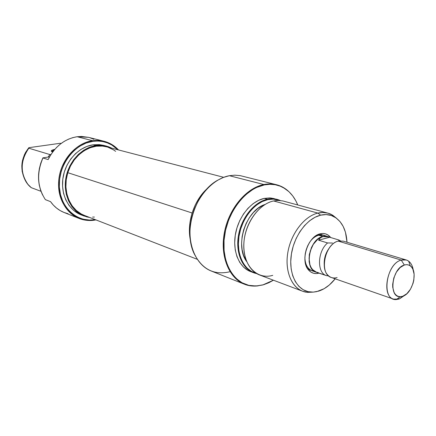 <?xml version="1.0" encoding="UTF-8"?>
<svg xmlns="http://www.w3.org/2000/svg" width="436" height="436" viewBox="0 0 436 436"><rect width="100%" height="100%" fill="white"/><g stroke="black" fill="none" stroke-linecap="round" stroke-linejoin="round"><path stroke-width="0.65" d="M51.971 151.69L51.944 151.183L54.108 150.18L51.851 151.63M52.718 151.951L51.317 151.188C51.077 150.534 52.238 149.93 54.8 149.363L52.494 150.017L51.312 150.823L51.78 151.597L52.718 151.951M104.051 141.269C109.659 142.73 114.483 145.619 118.521 149.946C111.48 142.594 102.841 139.509 92.606 140.692L98.411 140.425L104.051 141.269L88.41 137.324L77.118 136.73L92.606 140.692L92.912 141.308L86.132 143.052L79.619 146.294L73.646 150.921L68.457 156.764L64.288 163.582L61.313 171.097L59.65 179L59.372 186.951L60.49 194.625L62.931 201.705L66.594 207.918L71.308 213.013L76.872 216.812L83.053 219.194L89.609 220.076L95.282 219.651C77.352 222.943 60.119 207.759 59.345 186.357C58.31 165.004 74.458 143.678 92.912 141.308L92.606 140.692C73.733 143.095 57.279 165.081 58.609 186.87C59.656 208.702 77.63 223.81 95.909 219.891C90.099 221.03 84.497 220.551 79.096 218.452C64.888 212.915 56.048 194.996 59.214 176.651C62.283 158.295 76.9 142.817 92.606 140.692L77.118 136.73C64.501 138.888 54.843 146.507 48.145 159.587L42.951 157.963C36.482 173.234 37.294 187.126 45.377 199.644L50.532 201.639C54.162 206.691 58.686 210.31 64.103 212.49L79.096 218.452M106.526 146.12L103.621 145.368L93.064 144.817L95.947 145.575L106.526 146.12L112.096 148.273L108.09 146.578L102.138 145.373L95.947 145.575L93.064 144.817L86.889 146.42L80.96 149.39L75.526 153.614L70.817 158.933L67.024 165.14L64.315 171.98L62.806 179.163L62.55 186.401L63.552 193.388L65.765 199.841L69.09 205.503L73.373 210.163L78.436 213.64L82.557 215.384M28.869 147.679C21.315 157.565 19.871 167.964 24.541 178.869L22.176 171.517L21.816 165.931L22.051 163.097L22.552 160.285L24.362 154.862L25.637 152.306L28.869 147.679L59.999 143.313L28.869 147.679L28.814 148.207C19.037 159.914 20.388 179.479 31.272 187.671L27.909 184.335C20.007 172.798 20.307 160.753 28.814 148.207L28.869 147.679M42.897 157.854C37.164 170.852 37.082 183.267 42.646 195.088L40.641 190.33L39.262 185.153L38.581 179.725L38.608 174.16L39.349 168.585L40.788 163.108L42.897 157.854L49.546 156.862L42.897 157.854M68.06 213.744L64.01 212.452L60.173 210.572L56.604 208.114L53.372 205.127L50.532 201.639L45.377 199.644C37.294 187.126 36.482 173.234 42.951 157.963L48.145 159.587L50.576 155.112L53.459 150.981L56.756 147.264L60.397 144.027L64.326 141.319L68.468 139.182L72.758 137.645L77.118 136.73L81.478 136.446L88.47 137.34M49.884 154.562L28.814 148.207L49.884 154.562L48.096 157.08L49.884 154.562L50.985 154.458L49.884 154.562M31.272 187.671L40.995 191.317L31.272 187.671M103.73 145.395L99.245 144.621L93.064 144.817C78.9 146.779 65.782 160.786 63.073 177.321C60.272 193.846 68.288 209.961 81.145 214.883L83.805 215.918M92.912 141.308L97.887 141.013L102.749 141.542L107.403 142.877L111.758 144.975L117.873 149.777C110.989 142.981 102.673 140.158 92.912 141.308M89.718 217.488L83.941 215.973C71.057 211.046 63.029 194.859 65.847 178.253C68.577 161.636 81.745 147.559 95.947 145.575L89.751 147.188L83.805 150.175L78.355 154.42L73.63 159.772L69.82 166.012L67.1 172.885L65.58 180.106L65.318 187.376L66.321 194.396L68.534 200.876L71.864 206.56L76.153 211.237L81.227 214.73L86.873 216.915L89.718 217.488M59.999 143.313L61.22 143.4L59.999 143.313M89.925 137.754L93.876 139.313M223.701 177.316L106.4 146.79C91.506 142.458 73.15 154.399 67.793 172.683L192.102 212.986L67.793 172.683L70.518 165.963L74.305 159.887L78.987 154.687L84.366 150.584L90.219 147.722L96.302 146.207L102.373 146.082L106.52 146.823M94.394 217.074L92.628 217.068M84.366 215.406L81.249 213.962L76.305 210.468L72.142 205.825L68.937 200.195L66.828 193.797L65.907 186.891L66.234 179.757L67.793 172.683C61.961 190.45 69.902 210.223 84.235 215.351L197.203 259.278M108.193 147.33L113.545 149.88L115.649 151.346M325.654 236.143L322.389 234.988L318.711 235.233L320.204 233.821C324.466 232.868 327.959 234.105 330.69 237.538L328.09 235.069L325.648 233.898L322.956 233.483L320.122 233.843L317.25 234.966L314.46 236.824L311.86 239.337L309.549 242.416L307.631 245.937L306.176 249.763L305.244 253.736L304.878 257.698L305.086 261.491L305.854 264.963L307.151 267.982L308.928 270.429L311.108 272.217L313.598 273.274L316.307 273.574L319.125 273.11C314.928 274.26 311.391 273.214 308.519 269.966C299.903 260.93 307.843 236.219 320.122 233.843L318.711 235.233C315.495 236.121 312.596 238.285 310.007 241.729C312.596 238.285 315.495 236.121 318.711 235.233L317.463 234.857L318.711 235.233L323.681 235.266M312.181 270.827C307.598 268.952 305.167 264.538 304.878 257.589C304.966 261.927 306.067 265.399 308.187 268.004C309.865 269.971 311.904 271.061 314.296 271.268M229.63 271.808C213.82 275.41 201.912 269.203 193.911 253.18C183.12 230.322 195.333 192.549 217.46 180.335L223.385 177.436L229.396 175.703L263.878 184.532C245.027 188.123 226.687 211.607 223.701 237.004C220.54 262.418 233.14 283.831 250.869 285.869L258.243 285.836C253.403 286.463 248.787 285.918 244.389 284.196C228.867 278.195 219.864 255.932 224.447 232.241C228.927 208.544 246.291 187.938 263.878 184.532C268.282 183.654 272.5 183.725 276.544 184.739C281.116 185.916 285.182 188.178 288.741 191.524L282.773 187.175C277.04 184.09 270.745 183.207 263.878 184.532L229.396 175.703C212.087 178.831 195.219 198.38 191.044 221.003C186.761 243.62 195.829 265.044 211.182 270.99L244.389 284.196M267.361 199.247L267.84 199.628C272.048 198.74 276.004 199.023 279.716 200.473L273.399 199.138L267.84 199.628L267.361 199.247L268.821 198.98L273.83 198.811L277.252 199.416L280.299 200.522C276.304 198.702 271.993 198.276 267.361 199.247L264.249 198.391L267.361 199.247C253.774 202.059 240.688 218.774 238.209 237.015C235.614 255.267 244.024 271.247 256.673 273.595L253.556 272.713C242.018 268.467 235.326 252.144 238.579 234.721C241.757 217.302 254.379 201.955 267.361 199.247M273.421 280.206L262.674 284.997L256.548 285.983L251.392 285.809C233.745 283.776 221.215 262.456 224.366 237.157C227.341 211.874 245.593 188.488 264.358 184.902L263.878 184.532L264.358 184.902L269.857 184.297L275.176 184.722L280.223 186.156L284.888 188.554L289.095 191.851L292.763 195.977L295.837 200.833L297.744 204.969C294.523 196.996 289.662 191.181 283.166 187.529C277.46 184.461 271.187 183.583 264.358 184.902L256.635 187.469L252.826 189.48L245.512 194.892L238.863 201.972L233.167 210.441L228.682 219.951L225.597 230.099L224.044 240.443L224.088 250.547L225.701 259.981L228.813 268.363L233.255 275.367L235.914 278.266L241.969 282.741L248.776 285.34L256.063 286.005L263.546 284.752L268.892 282.713L273.421 280.206M317.882 213.095L320.596 215.177C325.327 214.071 329.687 214.507 333.682 216.49C341.829 221.09 346.277 229.674 347.007 242.247L345.454 232.257L343.176 226.409L339.976 221.543L335.965 217.853L331.278 215.493L326.09 214.583L320.596 215.177L317.882 213.095L323.016 212.479L327.91 213.139L332.652 215.161L336.799 218.469L331.409 214.479C327.283 212.425 322.776 211.961 317.882 213.095L273.579 200.947L317.882 213.095C303.963 216.283 290.3 234.475 287.591 254.019C284.763 273.574 293.324 290.283 306.279 292.207L312.983 292.125L307.685 292.376L302.655 291.243C291.019 286.97 284.463 269.775 288.06 251.218C291.57 232.655 304.671 216.152 317.882 213.095M335.18 278.827C330.254 285.03 324.755 289.128 318.672 291.123L313.233 292.115L307.98 291.64L303.118 289.689L298.84 286.316L295.33 281.634L292.736 275.803L291.177 269.045L290.736 261.638L291.433 253.872L293.243 246.078L296.104 238.585L299.881 231.69L304.426 225.695L309.538 220.829L314.999 217.281L320.596 215.177C307.129 218.3 293.913 235.941 291.275 254.88C288.523 273.824 296.774 290.033 309.298 291.902L313.255 292.115L316.629 291.662L324.09 288.719L329.294 285.013L335.18 278.827M276.544 184.739L240.176 175.632L234.868 175.168L229.396 175.703M277.138 199.661L275.672 199.061M277.252 199.416L270.707 197.966L264.249 198.391C251.283 201.083 238.688 216.36 235.533 233.707C232.301 251.054 238.999 267.323 250.531 271.568L252.068 272.075M327.91 213.139L282.817 200.936L277.928 200.429L273.579 200.947C260.565 203.705 247.877 219.188 244.661 236.748C241.364 254.308 248.046 270.74 259.6 274.991L302.655 291.243M265.121 204.44C245.937 210.163 234.459 245.664 246.662 261.535L243.588 255.447L242.1 249.605L241.599 243.223L242.116 236.563L243.637 229.892L246.095 223.494L249.392 217.624L253.392 212.528L257.921 208.408L262.788 205.416L265.126 204.44M256.172 273.296L251.381 271.361L246.994 268.026L243.364 263.431L240.645 257.747L238.961 251.191L238.388 244.024L238.966 236.541L240.672 229.042L243.441 221.848L247.152 215.253L251.648 209.536L256.739 204.915L262.21 201.574L267.84 199.628C254.542 202.397 241.691 218.55 238.988 236.416C236.181 254.286 243.953 270.315 256.172 273.296M274.206 198.593L269.835 197.906L264.249 198.391L258.592 200.337L253.093 203.677L247.975 208.304L243.462 214.032L239.74 220.638L236.966 227.848L235.255 235.358L234.688 242.863L235.266 250.046L236.971 256.619L239.707 262.314L243.364 266.925L247.779 270.276L250.651 271.612M207.296 188.521C193.835 200.407 186.51 223.069 190.467 240.59L189.42 231.053L189.998 222.256L191.954 213.46L195.219 205.04L199.655 197.345L205.056 190.696L207.302 188.521M272.762 275.35C257.654 279.912 243.664 266.516 243.784 246.013C243.675 225.57 258.068 204.103 273.579 200.947M326.439 275.623L326.559 275.666C316.738 273.061 317.304 251.359 327.589 242.95C317.245 251.403 316.754 273.247 326.678 275.71L316.231 272.238C303.674 268.99 309.091 239.141 322.82 236.47L327.79 236.492L329.284 237.102L325.398 236.138L322.82 236.47L317.463 234.857L322.82 236.47L320.209 237.506L317.67 239.201L313.206 244.307L311.462 247.512L309.288 254.619L309.129 261.682L309.827 264.848L311.004 267.595L312.612 269.83L314.59 271.459L317.779 272.614M406.238 259.97L343.219 241.113L338.238 241.113L401.234 260.079L406.238 259.97C410.009 261.273 412.352 264.674 413.274 270.167C412.625 266.069 411.088 263.077 408.663 261.197C406.505 259.627 404.03 259.257 401.234 260.079L404.346 265.028C406.581 264.352 408.565 264.641 410.292 265.889C418.337 271.018 412.723 293.466 402.733 296.267L399.262 299.003L405.251 294.981L399.262 299.003L397.785 298.491M337.11 277.541C333.491 278.577 330.401 277.765 327.839 275.111C319.517 267.186 326.766 243.452 338.238 241.113L338.881 240.961M327.752 236.639L325.37 236.285L322.814 236.617L320.302 237.893L318.574 240.181L329.665 237.233L318.574 240.181L327.589 242.95L332.466 243.021L327.589 242.95L318.574 240.181L320.302 237.893L322.814 236.617C309.195 239.266 303.827 268.876 316.285 272.097L326.559 275.666M324.215 264.641C323.932 258.177 325.801 252.4 329.818 247.326C325.801 252.4 323.932 258.177 324.215 264.641M326.678 275.71L328.526 275.786L326.678 275.71M338.707 239.942L338.827 240.972L338.707 239.942L340.342 240.776L338.707 239.942L329.665 237.233L338.707 239.942M399.262 299.003L402.733 296.267L400.33 296.703C388.253 297.793 391.91 268.113 404.346 265.028L406.434 264.668L408.396 264.93L410.162 265.797L411.671 267.23L412.859 269.17L414.129 274.26L413.797 280.299L413.039 283.395L410.489 289.166L406.875 293.684L402.733 296.267L400.657 296.693L398.678 296.507L396.885 295.712L395.332 294.338L394.095 292.425L392.732 287.313L392.673 284.31L393.801 277.988L396.428 272.091L400.139 267.535L404.346 265.028L401.234 260.079L338.238 241.113C324.455 243.898 318.869 274.299 331.447 277.53L393.577 299.129C381.004 296 387.315 263.349 401.234 260.079C385.642 263.851 381.129 300.998 396.264 299.554L399.262 299.003L393.577 299.129M328.194 236.786L322.814 236.617L320.226 237.642L317.708 239.326L313.282 244.389L310.236 251.027L309.059 258.194L309.925 264.761L311.097 267.491L312.688 269.704L316.323 272.113M316.896 272.282L318.111 272.505M325.986 236.394L329.665 237.233L325.986 236.394L322.814 236.617L325.986 236.394M51.786 151.597L51.317 151.188M308.187 268.004L308.519 269.966M250.869 285.869L251.392 285.809M331.409 214.479L333.682 216.49M316.231 272.238L308.443 269.53M253.556 272.713L250.531 271.568M327.79 236.492L319.844 234.116M306.279 292.207L309.298 291.902M282.773 187.175L283.166 187.529M318.787 235.217L320.204 233.821M408.663 261.197L410.292 265.889M340.091 240.792L339.6 240.34M396.264 299.554L400.33 296.703M328.782 236.95L327.747 236.639"/></g></svg>
